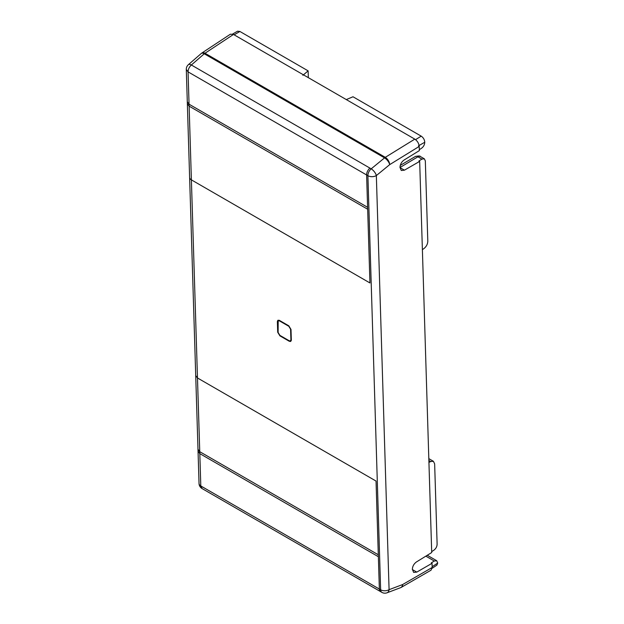 <?xml version="1.0" encoding="UTF-8"?>
<svg xmlns="http://www.w3.org/2000/svg" width="624" height="624" viewBox="0 0 624 624"><rect width="100%" height="100%" fill="white"/><g stroke="black" fill="none" stroke-linecap="round" stroke-linejoin="round"><path stroke-width="0.94" d="M369.915 168.09L191.357 64.997A6.029 2.668 -131 0 0 188.362 64.693L201.263 53.477A6.029 2.668 -131 0 1 204.259 53.789L384.556 157.88L385.297 157.334A6.029 3.229 58.3 0 1 389.704 164.627A6.029 2.551 -129.3 0 0 384.556 157.88L371.194 168.831L369.915 168.09A6.029 3.479 -60 0 0 366.616 174.962L367.895 175.703A6.029 3.479 -60 0 1 371.194 168.831A6.029 2.551 50.7 0 1 376.342 175.578A6.029 3.596 178.2 0 1 367.895 175.703L380.64 589.797L379.361 589.056A6.029 3.479 -60 0 0 380.609 591.638L381.888 592.379A6.029 3.479 -60 0 1 380.64 589.797A6.029 3.596 -1.8 0 0 389.087 589.672L402.628 584.548L432.167 567.497L431.028 570.196M187.294 101.689L186.295 69.428L188.058 71.869L189.056 104.216L187.294 101.767L187.356 103.701L189.119 106.15L191.389 179.868L369.938 282.953L367.669 209.235L189.119 106.15L189.056 104.216L367.606 207.301L366.616 174.962L188.058 71.869C188.136 69.264 189.236 66.979 191.357 64.997L204.259 53.789A6.029 3.479 -60 0 1 205 53.243L385.297 157.334L414.796 139.129C417.394 140.915 418.868 143.341 419.211 146.422L419.336 150.618L404.102 160.017C401.521 161.889 400.156 164.346 399.992 167.388L401.279 170.492L404.414 170.18L419.671 161.382L431.707 552.536L416.473 561.935C413.891 563.807 412.526 566.272 412.363 569.314L413.65 572.419L416.785 572.107L432.042 563.3L432.167 567.497M202.098 488.584L200.803 485.963L379.361 589.056L376.038 481.057L197.48 377.972L195.718 375.523L197.987 449.163M414.796 139.129L233.485 34.453L230.42 34.187L201.903 52.993A6.029 6.029 0 0 0 201.24 53.5M291.002 329.449L291.33 340.088L290.714 341.461L289.279 341.273L279.903 335.852L277.696 332.218L277.368 321.578L277.844 320.291L279.419 320.393L288.803 325.814L291.002 329.449M233.485 34.453L205 53.243A6.029 3.354 -123.4 0 0 201.903 52.993M419.671 161.382L418.93 160.953L421.918 159.104L417.924 156.796L400 167.513M422.386 249.709L424.125 248.414C426.457 246.449 427.682 244.031 427.799 241.16L425.326 160.867L424.343 158.808L421.918 159.104M418.462 145.868L424.749 142.256C424.632 144.698 423.579 146.687 421.582 148.223L419.312 149.721M428.938 462.446L430.685 461.51L433.423 461.308L434.647 463.882L437.12 544.175C437.003 546.616 435.95 548.605 433.953 550.142L431.683 551.639M432.128 568.292L436.894 565.149L437.705 563.059L436.714 560.726L434.288 561.023L431.301 562.871L432.042 563.3M424.741 141.983C424.468 139.519 423.29 137.576 421.216 136.149L352.997 96.767L346.304 99.583M302.858 75.332L308.123 70.863L239.905 31.473L237.526 31.216M308.123 70.863L308.334 77.665M278.125 332.459L278.179 320.798L279.435 320.876L288.818 326.29L290.581 329.207L290.909 339.838L290.41 340.938L289.263 340.79L279.887 335.369L278.125 332.459M401.458 587.262A6.029 3.354 -120 0 0 402.628 584.548A6.029 3.923 -110.7 0 1 400.569 587.683A6.029 6.029 0 0 0 401.458 587.262L430.997 570.211M400.569 587.683L387.028 592.8A6.029 3.923 -110.7 0 0 389.087 589.672L376.342 175.578L389.704 164.627L419.211 146.422M378.362 556.709L199.813 453.625L199.75 451.69L378.308 554.775M198.042 451.097L199.04 483.522A6.029 3.596 178.2 0 0 200.803 485.963L199.813 453.625L198.05 451.183L197.987 449.249L199.75 451.69L191.389 179.868A6.029 3.596 178.2 0 1 189.618 177.427A6.029 3.596 178.2 0 1 189.618 177.333M367.606 207.301L367.669 209.235M380.609 591.638L202.051 488.553A6.029 6.029 0 0 1 199.04 483.522A6.029 3.596 178.2 0 1 199.04 483.436M195.718 375.523L187.348 103.615M415.319 156.523A5.265 2.933 58.3 0 1 417.924 156.796A4.82 2.785 120 0 1 420.397 156.523L420.397 156.523C420.202 155.797 418.509 155.797 415.319 156.523L400.257 165.391M404.414 170.18L400 167.638M416.785 572.107L412.37 569.556M425.849 556.156L434.288 561.023M428.875 460.465L430.685 461.51M432.143 566.725L437.705 563.059M415.561 139.651L421.216 136.149M234.117 34.819L239.905 31.473M277.891 321.188L277.368 321.578M278.109 331.96L277.696 332.218M280.293 335.611L279.903 335.852M289.817 341L289.279 341.273M291.322 339.635L290.909 339.838M381.865 592.371A6.029 6.029 0 0 0 387.028 592.8M188.362 64.701A6.029 6.029 0 0 0 186.295 69.428M420.397 156.523L424.359 158.816M427.276 555.274L436.73 560.734M428.821 458.64L433.438 461.315M232.612 34.055L237.557 31.2M291.314 340.486L290.371 340.961M278.983 320.19L278.14 320.822"/></g></svg>
